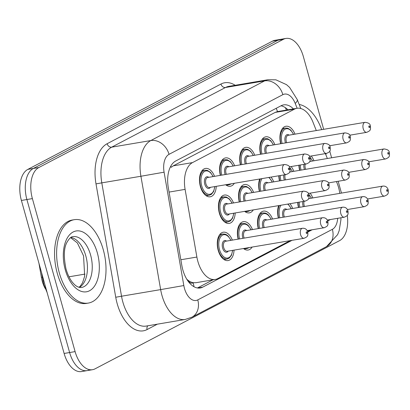 <?xml version="1.0" encoding="UTF-8"?>
<svg xmlns="http://www.w3.org/2000/svg" width="410" height="410" viewBox="0 0 410 410"><rect width="100%" height="100%" fill="white"/><g stroke="black" fill="none" stroke-linecap="round" stroke-linejoin="round"><path stroke-width="0.61" d="M216.244 186.345A14.376 8.164 -99.6 0 1 210.263 196.79A14.376 8.164 -99.6 0 1 200.393 186.535A14.376 8.164 -99.6 0 1 205.477 168.438A14.376 8.164 -99.6 0 1 214.553 176.336M220.334 175.362A14.376 8.164 -99.6 0 1 225.587 157.896A14.376 8.164 -99.6 0 1 234.663 165.794M240.445 164.815A14.376 8.164 -99.6 0 1 245.698 147.349A14.376 8.164 -99.6 0 1 254.774 155.252M260.555 154.273A14.376 8.164 -99.6 0 1 265.808 136.807A14.376 8.164 -99.6 0 1 274.885 144.704M280.665 143.731A14.376 8.164 -99.6 0 1 285.919 126.26A14.376 8.164 -99.6 0 1 295 134.162M235.207 212.959A14.376 8.164 -99.6 0 1 229.226 223.404A14.376 8.164 -99.6 0 1 219.35 213.149A14.376 8.164 -99.6 0 1 224.434 195.052A14.376 8.164 -99.6 0 1 233.515 202.955M239.296 201.976A14.376 8.164 -99.6 0 1 244.544 184.51A14.376 8.164 -99.6 0 1 253.626 192.408M259.407 191.434A14.376 8.164 -99.6 0 1 259.694 179.001M270.995 177.089A14.376 8.164 -99.6 0 1 273.736 181.866M279.517 180.887A14.376 8.164 -99.6 0 1 278.779 175.777M291.105 166.547A14.376 8.164 -99.6 0 1 293.847 171.324M299.628 170.345A14.376 8.164 -99.6 0 1 298.89 165.23M311.216 156.005A14.376 8.164 -99.6 0 1 313.957 160.776M234.054 250.12A14.376 8.164 -99.6 0 1 228.073 260.565A14.376 8.164 -99.6 0 1 218.197 250.31A14.376 8.164 -99.6 0 1 223.281 232.214A14.376 8.164 -99.6 0 1 232.362 240.111M238.143 239.138A14.376 8.164 -99.6 0 1 243.391 221.672A14.376 8.164 -99.6 0 1 252.473 229.569M258.254 228.59A14.376 8.164 -99.6 0 1 263.502 211.124A14.376 8.164 -99.6 0 1 272.583 219.027M278.364 218.048A14.376 8.164 -99.6 0 1 278.651 205.615M289.952 203.708A14.376 8.164 -99.6 0 1 292.694 208.48M298.475 207.506A14.376 8.164 -99.6 0 1 297.737 202.391M310.062 193.161A14.376 8.164 -99.6 0 1 312.804 197.938M316.3 130.559L313.03 122.298A25.369 14.406 80.4 0 0 296.978 108.291A25.369 14.406 80.4 0 0 294.462 109.147L192.521 162.596A25.369 14.406 80.4 0 0 185.1 189.374L196.882 257.049A25.369 14.406 80.4 0 0 197.851 261.349A25.369 14.406 80.4 0 0 215.276 279.441A25.369 14.406 80.4 0 0 217.792 278.585L290.178 240.634M186.781 279.225L187.734 280.04A8.456 4.802 80.4 0 0 193.156 282.828A25.369 20.531 62.3 0 1 193.966 286.718M38.96 263.333L41.4 277.365A22.832 12.966 80.4 0 0 42.276 281.239A22.832 12.966 80.4 0 0 45.126 288.404M193.156 282.828L193.387 282.705A25.369 14.406 -99.6 0 1 187.734 280.04M296.978 108.291L277.483 111.592L275.197 112.407L173.256 165.85L171.19 167.321A25.369 20.531 62.3 0 0 170.785 166.168M193.387 282.705L196.036 282.695L215.276 279.441M339.803 193.376A25.369 14.406 80.4 0 0 337.22 183.465L336.466 181.553M327.354 158.511L325.412 153.601M307.608 231.496L310.288 230.092M327.718 220.949L330.398 219.545M234.33 183.285A14.376 8.164 -99.6 0 1 230.374 186.242A14.376 8.164 -99.6 0 1 225.669 184.751M253.288 209.905A14.376 8.164 -99.6 0 1 249.336 212.862A14.376 8.164 -99.6 0 1 244.632 211.365M252.135 247.066A14.376 8.164 -99.6 0 1 248.183 250.018A14.376 8.164 -99.6 0 1 243.478 248.527M347.265 215.322A25.369 14.406 -99.6 0 1 339.608 240.619L95.043 368.841A25.369 14.406 -99.6 0 1 92.527 369.697A25.369 14.406 -99.6 0 1 75.102 351.606L32.385 198.604A25.369 14.406 -99.6 0 1 38.837 167.526L283.402 39.304L277.908 40.231A25.369 14.406 -99.6 0 1 280.43 39.375A25.369 14.406 -99.6 0 0 277.908 40.231L33.348 168.454L277.908 40.231L272.419 41.159A25.369 14.406 -99.6 0 1 274.936 40.303L285.919 38.443A25.369 14.406 -99.6 0 1 303.344 56.539L323.659 129.319M32.385 198.604L26.896 199.532A25.369 14.406 -99.6 0 1 33.348 168.454A25.369 14.406 -99.6 0 0 26.896 199.532L69.613 352.533L26.896 199.532L21.402 200.459A25.369 14.406 -99.6 0 1 27.854 169.381L272.419 41.159M89.554 369.769A25.369 14.406 -99.6 0 1 87.038 370.625A25.369 14.406 -99.6 0 1 69.613 352.533A25.369 14.406 -99.6 0 0 87.038 370.625L81.544 371.557A25.369 14.406 -99.6 0 1 64.124 353.461L21.402 200.459M293.442 108.891A25.369 14.406 80.4 0 0 283.617 104.883A25.369 14.406 80.4 0 0 281.101 105.739L175.731 160.981A25.369 14.406 80.4 0 0 168.31 187.76L181.861 265.588A25.369 14.406 80.4 0 0 182.829 269.888A25.369 14.406 80.4 0 0 200.254 287.979A25.369 14.406 80.4 0 0 202.771 287.123L292.038 240.321M329.742 151.09L331.613 157.794M338.168 181.266L341.468 193.095M283.402 39.304A25.369 14.406 -99.6 0 1 285.919 38.443M307.782 232.065L312.148 229.774M212.949 279.835L197.43 287.974M280.947 105.816A25.369 14.406 -99.6 0 1 287.953 109.818M103.31 249.849A42.281 24.011 -99.6 0 1 88.36 303.072A42.281 24.011 -99.6 0 1 59.322 272.911A42.281 24.011 -99.6 0 1 74.271 219.688A42.281 24.011 -99.6 0 1 103.31 249.849M88.36 303.072L86.3 303.42A42.281 24.011 -99.6 0 1 57.262 273.26A42.281 24.011 -99.6 0 1 72.211 220.037L74.271 219.688M325.945 153.514A42.281 24.011 -99.6 0 1 325.94 154.949M299.167 104.437A42.281 24.011 -99.6 0 1 321.681 129.652M180.846 259.755L196.882 257.049M41.4 277.365L42.373 277.201M276.196 108.307A25.369 20.531 62.3 0 1 277.483 111.592M169.063 192.085L185.1 189.374M173.256 165.85L192.521 162.596M275.197 112.407L294.462 109.147M68.967 276.806L85.008 274.095M43.885 280.978L43.05 281.07L41.62 272.865M64.124 353.461L75.102 351.606M27.854 169.381L38.837 167.526M197.594 287.999L202.771 287.123M297.137 108.266L295.226 103.433A16.912 9.604 80.4 0 0 282.849 94.669L169.038 154.339A16.912 9.604 80.4 0 0 164.087 172.19L183.823 285.544A16.912 9.604 80.4 0 0 184.469 288.409A16.912 9.604 80.4 0 0 197.763 299.905L332.361 229.333A16.912 9.604 80.4 0 0 337.681 218.315M185.176 319.472A33.825 19.208 -99.6 0 1 161.945 295.343A33.825 19.208 -99.6 0 1 160.653 289.609L121.529 296.22A33.825 19.208 80.4 0 0 122.826 301.955A33.825 19.208 80.4 0 0 146.057 326.083L185.176 319.472L191.89 317.202A16.912 13.689 -117.7 0 0 197.763 299.905M157.353 324.172L147.103 329.548A4.228 3.423 62.3 0 1 147.836 325.781M147.103 329.548A38.053 21.607 -99.6 0 1 117.193 303.687A38.053 21.607 -99.6 0 1 115.738 297.24L96.001 183.885A38.053 21.607 -99.6 0 1 107.133 143.72L220.949 84.045A38.053 21.607 -99.6 0 1 235.191 85.28M183.823 285.544L160.653 289.609L140.917 176.254L101.798 182.865L121.529 296.22L115.738 297.24M164.087 172.19L140.917 176.254A33.825 19.208 -99.6 0 1 150.813 140.553L111.689 147.164A33.825 19.208 80.4 0 0 101.798 182.865L96.001 183.885M169.038 154.339A16.912 13.689 -117.7 0 0 150.813 140.553L264.624 80.883L225.505 87.494L111.689 147.164A4.228 3.423 62.3 0 1 107.133 143.72M282.849 94.669A16.912 13.689 -117.7 0 0 264.624 80.883A33.825 19.208 -99.6 0 1 267.981 79.74L228.862 86.351A33.825 19.208 80.4 0 0 225.505 87.494A4.228 3.423 62.3 0 1 220.949 84.045M300.781 108.517L297.229 99.533A16.912 4.874 158.4 0 1 295.226 103.433M340.92 217.766L340.92 219.821L339.162 230.697L337.614 234.653L326.488 246.63A16.912 13.689 -117.7 0 0 332.361 229.333M298.746 207.46A12.684 7.201 -99.6 0 1 298.029 202.34M311.262 198.199A11.839 6.724 80.4 0 0 308.817 194.499M299.203 202.145A11.839 6.724 80.4 0 0 299.91 207.26M303.323 206.686A5.919 3.362 -99.6 0 1 303.041 205.825A5.919 3.362 -99.6 0 1 302.795 201.535M304.066 201.32A5.074 2.88 80.4 0 0 304.164 205.482A5.074 2.88 80.4 0 0 304.517 206.486M381.034 192.49A5.074 2.88 -99.6 0 1 382.827 186.104C385.482 185.863 387.271 187.073 388.188 189.738C388.429 192.1 388.347 193.33 387.942 193.433C388.193 194.094 387.05 194.986 384.518 196.108A5.074 2.88 -99.6 0 1 381.034 192.49M387.547 190.296A0.846 0.482 80.4 0 0 386.881 189.722A0.846 0.482 80.4 0 0 386.666 190.758A0.846 0.482 80.4 0 0 387.332 191.332A0.846 0.482 80.4 0 0 387.547 190.296M304.476 169.525A5.919 3.362 -99.6 0 1 304.189 168.669A5.919 3.362 -99.6 0 1 303.948 164.374M305.219 164.164A5.074 2.88 80.4 0 0 305.317 168.32A5.074 2.88 80.4 0 0 305.67 169.325M383.98 148.943C387.465 149.332 389.254 150.542 389.341 152.576C389.577 154.939 389.495 156.174 389.095 156.272C389.346 156.938 388.203 157.829 385.672 158.947A5.074 2.88 -99.6 0 1 382.187 155.328A5.074 2.88 -99.6 0 1 383.98 148.943L309.704 161.494M387.819 153.596A0.846 0.482 80.4 0 0 388.485 154.17A0.846 0.482 80.4 0 0 388.7 153.135A0.846 0.482 80.4 0 0 388.034 152.561A0.846 0.482 80.4 0 0 387.819 153.596M299.9 170.299A12.684 7.201 -99.6 0 1 299.177 165.184M312.415 161.038A11.839 6.724 80.4 0 0 309.97 157.337M300.356 164.984A11.839 6.724 80.4 0 0 301.063 170.104M285.514 142.911A5.919 3.362 -99.6 0 1 285.232 142.05A5.919 3.362 -99.6 0 1 285.611 135.961A5.919 3.362 -99.6 0 1 289.173 135.146M365.023 122.329C368.508 122.713 370.297 123.928 370.379 125.962C370.619 128.325 370.537 129.555 370.133 129.657C370.384 130.319 369.246 131.21 366.714 132.333A5.074 2.88 -99.6 0 1 363.229 128.714A5.074 2.88 -99.6 0 1 365.023 122.329L288.153 135.315A5.074 2.88 80.4 0 0 286.359 141.706A5.074 2.88 80.4 0 0 286.708 142.706M368.862 126.982A0.846 0.482 80.4 0 0 369.523 127.556A0.846 0.482 80.4 0 0 369.738 126.521A0.846 0.482 80.4 0 0 369.077 125.947A0.846 0.482 80.4 0 0 368.862 126.982M280.937 143.684A12.684 7.201 -99.6 0 1 285.514 128.043L282.413 128.571M293.457 134.424A11.839 6.724 80.4 0 0 284.438 129.637A11.839 6.724 80.4 0 0 282.106 143.485M90.605 255.046A25.774 14.637 -99.6 0 1 81.493 287.492C78.863 287.641 76.424 286.549 74.164 284.212C70.766 280.922 68.06 275.889 66.041 269.124C63.488 256.757 63.822 247.778 67.045 242.182C69.249 238.43 71.202 236.59 72.903 236.662A25.774 14.637 -99.6 0 1 90.605 255.046M97.36 252.965A30.847 17.517 -99.6 0 1 89.518 290.757A30.847 17.517 -99.6 0 1 65.272 269.795A30.847 17.517 -99.6 0 1 73.113 232.004A30.847 17.517 -99.6 0 1 97.36 252.965M70.884 237.467A25.774 14.637 -99.6 0 1 85.803 255.86A25.774 14.637 -99.6 0 1 79.32 287.395M278.636 218.002A12.684 7.201 -99.6 0 1 279.425 205.487M291.151 208.741A11.839 6.724 80.4 0 0 287.63 204.098M280.973 205.225A11.839 6.724 80.4 0 0 279.799 217.807M283.213 217.228A5.919 3.362 -99.6 0 1 282.931 216.372A5.919 3.362 -99.6 0 1 283.31 210.279A5.919 3.362 -99.6 0 1 286.872 209.464M347.413 209.525L364.408 206.655A5.074 2.88 -99.6 0 1 360.923 203.032A5.074 2.88 -99.6 0 1 362.717 196.646L285.847 209.638A5.074 2.88 80.4 0 0 284.053 216.024A5.074 2.88 80.4 0 0 284.407 217.028M367.437 200.838A0.846 0.482 80.4 0 0 366.771 200.264A0.846 0.482 80.4 0 0 366.555 201.3A0.846 0.482 80.4 0 0 367.222 201.874A0.846 0.482 80.4 0 0 367.437 200.838M258.525 228.549A12.684 7.201 -99.6 0 1 263.097 212.908L265.424 213.087L266.966 213.825L268.417 215.014L271.215 219.258M271.041 219.288A11.839 6.724 80.4 0 0 262.026 214.502A11.839 6.724 80.4 0 0 259.689 228.349M263.102 227.775A5.919 3.362 -99.6 0 1 262.82 226.914A5.919 3.362 -99.6 0 1 263.199 220.826A5.919 3.362 -99.6 0 1 266.761 220.011M327.303 220.067L344.297 217.197A5.074 2.88 -99.6 0 1 340.812 213.579A5.074 2.88 -99.6 0 1 342.606 207.193L265.736 220.18A5.074 2.88 80.4 0 0 263.943 226.571A5.074 2.88 80.4 0 0 264.296 227.57M347.326 211.386A0.846 0.482 80.4 0 0 346.66 210.812A0.846 0.482 80.4 0 0 346.445 211.847A0.846 0.482 80.4 0 0 347.111 212.421A0.846 0.482 80.4 0 0 347.326 211.386M238.415 239.091A12.684 7.201 -99.6 0 1 242.986 223.455L245.313 223.634L246.856 224.372L248.306 225.556L251.104 229.8M250.93 229.831A11.839 6.724 80.4 0 0 241.915 225.049A11.839 6.724 80.4 0 0 239.578 238.892M242.992 238.318A5.919 3.362 -99.6 0 1 242.71 237.462A5.919 3.362 -99.6 0 1 243.089 231.368A5.919 3.362 -99.6 0 1 246.651 230.553M307.192 230.615L324.187 227.74A5.074 2.88 -99.6 0 1 320.702 224.121A5.074 2.88 -99.6 0 1 322.496 217.736L245.626 230.727A5.074 2.88 80.4 0 0 243.832 237.113A5.074 2.88 80.4 0 0 244.186 238.118M327.216 221.928A0.846 0.482 80.4 0 0 326.55 221.354A0.846 0.482 80.4 0 0 326.334 222.389A0.846 0.482 80.4 0 0 327.001 222.963A0.846 0.482 80.4 0 0 327.216 221.928M244.114 248.993L247.215 248.47A12.684 7.201 -99.6 0 1 245.026 248.265M224.003 259.535L227.104 259.012A12.684 7.201 -99.6 0 1 218.392 249.967A12.684 7.201 -99.6 0 1 222.876 233.997L225.203 234.177L226.745 234.915L228.196 236.098L230.994 240.347M230.82 240.373A11.839 6.724 80.4 0 0 221.759 235.627A11.839 6.724 80.4 0 0 219.519 249.618A11.839 6.724 80.4 0 0 226.776 258.11A11.839 6.724 80.4 0 0 232.511 250.382M228.232 251.104A5.919 3.362 -99.6 0 1 222.599 248.004A5.919 3.362 -99.6 0 1 222.978 241.915A5.919 3.362 -99.6 0 1 226.54 241.1M302.385 228.278L225.515 241.27A5.074 2.88 80.4 0 0 223.722 247.655A5.074 2.88 80.4 0 0 227.207 251.279L304.077 238.287A5.074 2.88 -99.6 0 1 300.591 234.669A5.074 2.88 -99.6 0 1 302.385 228.278C305.04 228.042 306.829 229.251 307.746 231.916C307.987 234.279 307.905 235.509 307.5 235.606C307.751 236.273 306.608 237.164 304.077 238.287M307.105 232.47A0.846 0.482 80.4 0 0 306.439 231.896A0.846 0.482 80.4 0 0 306.224 232.931A0.846 0.482 80.4 0 0 306.89 233.51A0.846 0.482 80.4 0 0 307.105 232.47M284.366 180.067A5.919 3.362 -99.6 0 1 284.079 179.211A5.919 3.362 -99.6 0 1 283.838 174.921M285.109 174.706A5.074 2.88 80.4 0 0 285.206 178.862A5.074 2.88 80.4 0 0 285.56 179.867M363.87 159.485C367.355 159.874 369.143 161.089 369.231 163.124C369.466 165.486 369.384 166.716 368.985 166.819C369.236 167.48 368.093 168.372 365.561 169.494A5.074 2.88 -99.6 0 1 362.076 165.876A5.074 2.88 -99.6 0 1 363.87 159.485L289.593 172.041M367.708 164.138A0.846 0.482 80.4 0 0 368.375 164.717A0.846 0.482 80.4 0 0 368.585 163.677A0.846 0.482 80.4 0 0 367.924 163.103A0.846 0.482 80.4 0 0 367.708 164.138M279.789 180.841A12.684 7.201 -99.6 0 1 279.066 175.726M292.304 171.58A11.839 6.724 80.4 0 0 289.86 167.885M280.245 175.526A11.839 6.724 80.4 0 0 280.952 180.646M264.255 190.614A5.919 3.362 -99.6 0 1 263.968 189.753A5.919 3.362 -99.6 0 1 264.347 183.665A5.919 3.362 -99.6 0 1 267.909 182.85M343.759 170.032C347.244 170.422 349.033 171.631 349.12 173.666C349.356 176.028 349.274 177.258 348.874 177.361C349.125 178.022 347.982 178.914 345.451 180.036A5.074 2.88 -99.6 0 1 341.966 176.418A5.074 2.88 -99.6 0 1 343.759 170.032L266.889 183.024A5.074 2.88 80.4 0 0 265.096 189.41A5.074 2.88 80.4 0 0 265.449 190.409M347.598 174.686A0.846 0.482 80.4 0 0 348.264 175.26A0.846 0.482 80.4 0 0 348.474 174.224A0.846 0.482 80.4 0 0 347.813 173.65A0.846 0.482 80.4 0 0 347.598 174.686M259.679 191.388A12.684 7.201 -99.6 0 1 260.463 178.873M272.194 182.127A11.839 6.724 80.4 0 0 268.673 177.484M262.016 178.606A11.839 6.724 80.4 0 0 260.842 191.188M250.505 210.371L248.368 211.309A12.684 7.201 -99.6 0 1 246.174 211.104M244.145 201.156A5.919 3.362 -99.6 0 1 243.858 200.3A5.919 3.362 -99.6 0 1 244.237 194.207A5.919 3.362 -99.6 0 1 247.799 193.392M323.649 180.574C327.134 180.964 328.922 182.173 329.005 184.213C329.245 186.57 329.163 187.806 328.764 187.903C329.015 188.569 327.872 189.461 325.34 190.583A5.074 2.88 -99.6 0 1 321.855 186.96A5.074 2.88 -99.6 0 1 323.649 180.574L246.779 193.566A5.074 2.88 80.4 0 0 244.985 199.952A5.074 2.88 80.4 0 0 245.339 200.956M327.487 185.228A0.846 0.482 80.4 0 0 328.154 185.802A0.846 0.482 80.4 0 0 328.364 184.766A0.846 0.482 80.4 0 0 327.703 184.192A0.846 0.482 80.4 0 0 327.487 185.228M239.568 201.93A12.684 7.201 -99.6 0 1 244.14 186.294L241.039 186.816M252.083 192.669A11.839 6.724 80.4 0 0 243.068 187.888A11.839 6.724 80.4 0 0 240.731 201.735M233.838 213.19L232.588 218.12L230.394 220.918L228.257 221.851A12.684 7.201 -99.6 0 1 219.545 212.805A12.684 7.201 -99.6 0 1 224.029 196.836L220.928 197.364M231.973 203.216A11.839 6.724 80.4 0 0 222.912 198.471A11.839 6.724 80.4 0 0 220.672 212.457A11.839 6.724 80.4 0 0 227.924 220.949A11.839 6.724 80.4 0 0 233.664 213.22M229.38 213.943A5.919 3.362 -99.6 0 1 223.747 210.842A5.919 3.362 -99.6 0 1 224.126 204.754A5.919 3.362 -99.6 0 1 227.688 203.939M226.668 204.108A5.074 2.88 80.4 0 0 224.875 210.499A5.074 2.88 80.4 0 0 228.36 214.117L305.23 201.125A5.074 2.88 -99.6 0 1 301.745 197.507A5.074 2.88 -99.6 0 1 303.538 191.121L226.668 204.108M307.377 195.775A0.846 0.482 80.4 0 0 308.043 196.349A0.846 0.482 80.4 0 0 308.253 195.314A0.846 0.482 80.4 0 0 307.592 194.74A0.846 0.482 80.4 0 0 307.377 195.775M265.403 153.453A5.919 3.362 -99.6 0 1 265.121 152.597A5.919 3.362 -99.6 0 1 265.501 146.503A5.919 3.362 -99.6 0 1 269.062 145.688M344.912 132.871C348.397 133.26 350.186 134.47 350.268 136.504C350.509 138.867 350.427 140.097 350.022 140.2C350.273 140.866 349.135 141.757 346.604 142.875A5.074 2.88 -99.6 0 1 343.119 139.256A5.074 2.88 -99.6 0 1 344.912 132.871L268.043 145.863A5.074 2.88 80.4 0 0 266.249 152.248A5.074 2.88 80.4 0 0 266.597 153.253M348.751 137.524A0.846 0.482 80.4 0 0 349.412 138.098A0.846 0.482 80.4 0 0 349.627 137.063A0.846 0.482 80.4 0 0 348.966 136.489A0.846 0.482 80.4 0 0 348.751 137.524M260.827 154.227A12.684 7.201 -99.6 0 1 265.403 138.59L262.303 139.113M273.347 144.966A11.839 6.724 80.4 0 0 264.327 140.184A11.839 6.724 80.4 0 0 261.995 154.032M245.293 163.995A5.919 3.362 -99.6 0 1 245.011 163.139A5.919 3.362 -99.6 0 1 245.39 157.05A5.919 3.362 -99.6 0 1 248.952 156.236M324.802 143.413C328.287 143.802 330.076 145.017 330.158 147.052C330.398 149.414 330.316 150.644 329.912 150.742C330.163 151.408 329.025 152.3 326.493 153.422A5.074 2.88 -99.6 0 1 323.008 149.804A5.074 2.88 -99.6 0 1 324.802 143.413L247.932 156.405A5.074 2.88 80.4 0 0 246.138 162.79A5.074 2.88 80.4 0 0 246.487 163.795M328.641 148.066A0.846 0.482 80.4 0 0 329.302 148.645A0.846 0.482 80.4 0 0 329.517 147.605A0.846 0.482 80.4 0 0 328.856 147.031A0.846 0.482 80.4 0 0 328.641 148.066M240.716 164.769A12.684 7.201 -99.6 0 1 245.293 149.132L242.187 149.66M253.236 155.508A11.839 6.724 80.4 0 0 244.216 150.726A11.839 6.724 80.4 0 0 241.885 164.574M231.547 183.757L229.405 184.69A12.684 7.201 -99.6 0 1 227.217 184.49M225.182 174.542A5.919 3.362 -99.6 0 1 224.9 173.681A5.919 3.362 -99.6 0 1 225.28 167.593A5.919 3.362 -99.6 0 1 228.841 166.778M304.691 153.96C308.176 154.35 309.965 155.559 310.047 157.594C310.288 159.956 310.206 161.186 309.801 161.289C310.052 161.95 308.914 162.842 306.383 163.964A5.074 2.88 -99.6 0 1 302.898 160.346A5.074 2.88 -99.6 0 1 304.691 153.96L227.822 166.952A5.074 2.88 80.4 0 0 226.028 173.338A5.074 2.88 80.4 0 0 226.376 174.337M308.53 158.614A0.846 0.482 80.4 0 0 309.191 159.188A0.846 0.482 80.4 0 0 309.406 158.152A0.846 0.482 80.4 0 0 308.745 157.578A0.846 0.482 80.4 0 0 308.53 158.614M220.606 175.316A12.684 7.201 -99.6 0 1 225.182 159.68L222.076 160.202M233.126 166.055A11.839 6.724 80.4 0 0 224.106 161.273A11.839 6.724 80.4 0 0 221.774 175.116M214.881 186.576L213.63 191.501L211.432 194.304L209.295 195.237A12.684 7.201 -99.6 0 1 200.587 186.186A12.684 7.201 -99.6 0 1 205.072 170.222L201.966 170.744M213.015 176.597A11.839 6.724 80.4 0 0 203.949 171.851A11.839 6.724 80.4 0 0 201.71 185.843A11.839 6.724 80.4 0 0 208.967 194.335A11.839 6.724 80.4 0 0 214.707 186.601M210.422 187.329A5.919 3.362 -99.6 0 1 204.79 184.228A5.919 3.362 -99.6 0 1 205.169 178.135A5.919 3.362 -99.6 0 1 208.731 177.32M207.711 177.494A5.074 2.88 80.4 0 0 205.917 183.88A5.074 2.88 80.4 0 0 209.402 187.498L286.272 174.511A5.074 2.88 -99.6 0 1 282.787 170.888A5.074 2.88 -99.6 0 1 284.581 164.502L207.711 177.494M288.42 169.156A0.846 0.482 80.4 0 0 289.081 169.73A0.846 0.482 80.4 0 0 289.296 168.695A0.846 0.482 80.4 0 0 288.635 168.12A0.846 0.482 80.4 0 0 288.42 169.156M286.503 110.064L285.329 107.64M47.135 292.607L43.865 284.673L43.05 281.07M92.527 369.697L87.038 370.625M297.229 99.533L289.609 87.438L286.498 84.65L275.879 79.812L267.981 79.74M191.89 317.202L326.488 246.63M308.551 193.838L311.436 198.168M382.827 186.104L308.551 198.655M384.518 196.108L367.524 198.983M385.672 158.947L368.677 161.822M312.589 161.007L309.704 156.676M366.714 132.333L349.72 135.203M293.632 134.393L290.839 130.154L287.876 128.238L285.514 128.043M78.992 287.308L80.222 286.221L82.538 282.797L84.68 276.135L83.553 255.84L77.367 242.93L70.602 237.656M288.061 204.026L291.325 208.71M362.717 196.646C365.371 196.405 367.16 197.62 368.077 200.285C368.318 202.642 368.236 203.878 367.832 203.975C368.083 204.641 366.94 205.533 364.408 206.655M342.606 207.193C345.261 206.953 347.05 208.162 347.967 210.827C348.208 213.19 348.126 214.42 347.721 214.522C347.972 215.183 346.829 216.075 344.297 217.197M263.097 212.908L259.996 213.436M322.496 217.736C325.151 217.495 326.939 218.709 327.856 221.369C328.097 223.732 328.015 224.962 327.611 225.064C327.862 225.725 326.719 226.622 324.187 227.74M242.986 223.455L239.886 223.978M247.215 248.47L249.352 247.532M222.876 233.997L219.775 234.52M227.104 259.012L229.241 258.08L231.44 255.281L232.685 250.351M365.561 169.494L348.567 172.364M292.479 171.554L289.593 167.218M345.451 180.036L328.456 182.911M272.368 182.096L269.098 177.412M325.34 190.583L308.346 193.453M248.368 211.309L245.267 211.832M252.258 192.638L249.47 188.405L246.502 186.483L244.14 186.294M305.23 201.125C307.761 200.003 308.904 199.111 308.653 198.45C309.053 198.348 309.135 197.118 308.894 194.755C308.812 192.72 307.023 191.506 303.538 191.121M228.257 221.851L225.157 222.374M232.147 203.186L229.359 198.947L226.392 197.031L224.029 196.836M346.604 142.875L329.609 145.75M273.521 144.935L270.728 140.702L267.766 138.78L265.403 138.59M326.493 153.422L309.499 156.292M253.411 155.482L250.618 151.244L247.655 149.327L245.293 149.132M306.383 163.964L289.388 166.839M229.405 184.69L226.305 185.217M233.3 166.024L230.507 161.791L227.545 159.869L225.182 159.68M286.272 174.511C288.804 173.389 289.942 172.497 289.691 171.831C290.095 171.734 290.178 170.498 289.937 168.141C289.855 166.101 288.066 164.892 284.581 164.502M209.295 195.237L206.194 195.76M213.19 176.566L210.397 172.333L207.434 170.411L205.072 170.222"/></g></svg>
